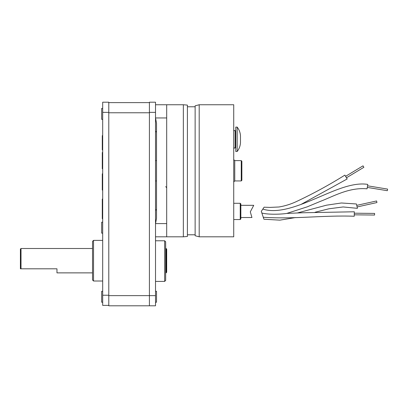 <?xml version="1.0" encoding="UTF-8"?>
<svg xmlns="http://www.w3.org/2000/svg" width="408" height="408" viewBox="0 0 408 408"><rect width="100%" height="100%" fill="white"/><g stroke="black" fill="none" stroke-linecap="round" stroke-linejoin="round"><path stroke-width="0.61" d="M165.674 261.094L165.674 241.791L164.654 240.776L164.654 281.408L165.674 280.393L165.674 261.094M155.514 305.791L108.783 305.791L108.783 112.771L149.415 112.771L149.415 305.791L155.514 305.791L155.514 295.632L149.415 295.632L149.415 305.791M155.514 295.632L155.514 102.209L149.415 102.209L149.415 295.632L108.783 295.632M102.689 222.192L101.668 222.192L101.668 233.147L102.689 233.147M102.689 108.416L101.668 108.416L101.668 119.366L102.689 119.366M92.529 241.383L92.529 279.99L93.544 281.005L93.544 240.368L92.529 241.383M102.689 173.828L102.281 173.828L102.281 190.082L102.689 190.082M102.689 152.495L102.281 152.495L102.281 168.749L102.689 168.749M102.689 135.629L102.281 135.629L102.281 149.853L102.689 149.853M102.689 295.229L108.783 295.229L108.783 102.209L102.689 102.209L102.689 305.383L108.783 305.383M149.415 102.617L108.783 102.617M102.689 198.716L102.281 199.124L102.281 218.627L102.689 219.035M21.012 268.811L21.012 248.498L20.4 249.104L20.4 268.811L56.972 268.811L56.972 272.875L92.529 272.875M166.076 272.875L166.688 272.269L166.688 249.104L166.076 248.498L166.076 272.875L165.674 272.875M102.689 291.276L101.668 291.276L101.668 302.226L102.689 302.226M156.529 291.276L155.514 291.276L156.529 291.276L156.529 302.226L155.514 302.226M155.514 236.813L166.688 236.813L166.688 223.604L155.514 223.604L156.529 218.326L156.529 123.231L155.514 117.953L166.688 117.953L166.688 104.749L155.514 104.749M166.688 223.604L166.688 117.953M183.35 104.749L183.35 236.813L187.41 236.456L187.41 105.106L183.35 104.749L166.688 104.749M183.35 236.813L166.688 236.813M156.529 180.938L155.514 180.938M199.196 104.749L195.131 105.835L195.131 235.722L199.196 236.813L199.196 104.749L233.733 104.749L233.733 236.813L199.196 236.813M240.847 211.415L240.847 203.898L240.236 203.291L240.236 219.545L240.847 218.933L240.847 211.415M240.847 218.122L240.847 217.51L251.94 217.51L250.298 211.844L251.94 217.51M253.74 205.321L250.298 211.844L253.74 205.321L240.847 205.321L240.847 204.709M233.733 181.958L234.753 180.938L234.753 160.619L233.733 159.605M234.753 160.619L241.256 160.619L241.256 180.938L234.753 180.938M241.256 180.938L241.862 180.331L241.862 161.231L241.256 160.619M240.48 142.678C240.297 145.957 239.195 148.894 237.181 151.49C239.195 148.894 240.297 145.957 240.48 142.678L240.48 135.9C240.297 132.615 239.195 129.683 237.181 127.087L235.768 127.087L235.768 151.49L237.181 151.49L237.181 127.087C239.195 129.683 240.297 132.615 240.48 135.9M367.057 188.812L367.781 184.401C351.62 181.759 331.429 192.03 313.237 199.548C296.524 206.601 277.353 213.766 262.823 209.085L261.298 211.329L263.267 217.26L261.86 213.022C268.867 214.924 282.489 214.18 286.768 213.42L307.183 206.856L320.305 201.394C333.3 196.477 348.784 187.185 367.057 188.812M263.267 217.26C293.556 219.397 323.901 215.077 354.246 216.245L354.297 211.778L302.348 212.772L286.768 213.42M354.261 214.827L374.58 215.047L374.595 213.42L354.282 213.2M367.287 187.41L387.335 190.704L387.6 189.103L367.552 185.803M261.86 213.022L261.298 211.329M344.872 175.129C329.001 185.059 312.594 193.984 295.662 201.909C290.317 204.326 284.764 206.02 278.995 206.989L269.918 207.407L264.114 207.188L262.823 209.085M262.808 209.105L262.446 209.646M300.971 204.449L347.177 178.959L344.877 175.134M346.463 177.771L363.875 167.295L363.003 165.852L345.591 176.322M315.058 212.257L328.935 208.784L343.164 206.953L357.413 208.34L356.444 203.975L341.404 202.985L326.456 205.193L297.238 213.001M262.752 215.704L263.017 216.505M263.252 217.219L263.92 219.224L279.827 220.157L295.586 217.551M357.107 206.948L376.941 202.552L376.589 200.966L356.755 205.362M155.514 112.368L149.415 112.368M108.783 112.368L102.689 112.368M233.733 130.652L235.156 130.652L235.156 147.925L235.768 147.925M155.514 281.408L164.654 281.408M155.514 240.776L164.654 240.776M102.689 240.368L93.544 240.368M102.689 281.005L93.544 281.005M102.689 154.525L102.281 154.525M166.076 248.498L165.674 248.498M92.529 248.498L21.012 248.498M155.514 131.162L156.529 132.177L155.514 131.162M155.514 210.401L156.529 209.386M166.688 187.808L165.714 186.584M156.529 160.619L155.514 160.619M187.41 234.784L195.131 234.784M187.41 106.779L195.131 106.779M234.345 130.652L233.733 130.045M234.345 147.925L233.733 148.532M235.768 131.264L235.156 130.652L235.768 130.652M240.236 203.291L233.733 203.291M240.236 219.545L233.733 219.545M233.733 147.925L235.156 147.925L235.768 147.314"/></g></svg>
